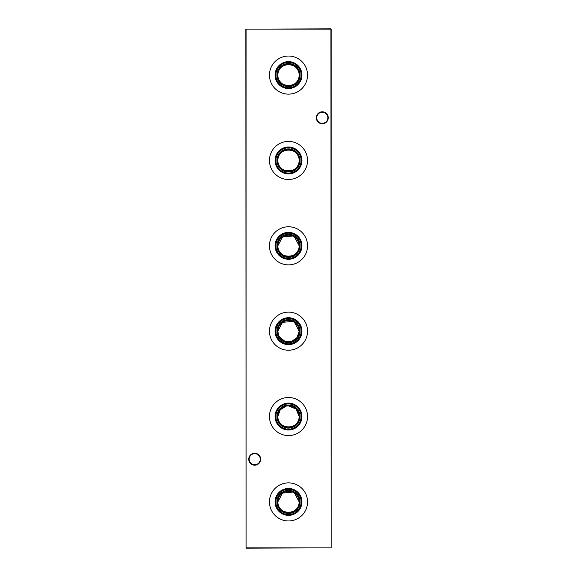 <?xml version="1.0" encoding="UTF-8"?>
<svg xmlns="http://www.w3.org/2000/svg" width="577" height="577" viewBox="0 0 577 577"><rect width="100%" height="100%" fill="white"/><g stroke="black" fill="none" stroke-linecap="round" stroke-linejoin="round"><path stroke-width="0.87" d="M292.705 492.102L282.499 493.09L277.833 501.911A10.667 10.667 0 0 1 288.5 491.243A10.667 10.667 0 0 1 299.167 501.911L294.508 493.09M276.946 501.911A11.554 11.554 0 0 1 288.5 490.356A11.554 11.554 0 0 1 300.054 501.911A11.554 11.554 0 0 1 288.5 513.465A11.554 11.554 0 0 1 276.946 501.911M275.864 501.911A12.636 12.636 0 0 1 288.5 489.282A12.636 12.636 0 0 1 301.136 501.911A12.636 12.636 0 0 1 288.5 514.547A12.636 12.636 0 0 1 275.864 501.911M275.056 501.911A13.444 13.444 0 0 1 288.5 488.467A13.444 13.444 0 0 1 301.944 501.911A13.444 13.444 0 0 1 288.5 515.355A13.444 13.444 0 0 1 275.056 501.911M269.459 501.911A19.041 19.041 0 0 1 288.5 482.87A19.041 19.041 0 0 1 307.541 501.911A19.041 19.041 0 0 1 288.5 520.959A19.041 19.041 0 0 1 269.459 501.911M286.365 406.093L280.249 409.778L277.833 416.544A10.667 10.667 0 0 1 288.5 405.876A10.667 10.667 0 0 1 299.167 416.544L296.073 409.028L288.514 405.876M276.946 416.544A11.554 11.554 0 0 1 288.5 404.996A11.554 11.554 0 0 1 300.054 416.544A11.554 11.554 0 0 1 288.5 428.098A11.554 11.554 0 0 1 276.946 416.544M275.864 416.544A12.636 12.636 0 0 1 288.5 403.914A12.636 12.636 0 0 1 301.136 416.544A12.636 12.636 0 0 1 288.5 429.18A12.636 12.636 0 0 1 275.864 416.544M275.056 416.544A13.444 13.444 0 0 1 288.5 403.107A13.444 13.444 0 0 1 301.944 416.544A13.444 13.444 0 0 1 288.5 429.988A13.444 13.444 0 0 1 275.056 416.544M269.459 416.544A19.041 19.041 0 0 1 288.5 397.503A19.041 19.041 0 0 1 307.541 416.544A19.041 19.041 0 0 1 288.5 435.592A19.041 19.041 0 0 1 269.459 416.544M292.705 321.375L282.499 322.363L277.833 331.184A10.667 10.667 0 0 1 288.5 320.509A10.667 10.667 0 0 1 299.167 331.184L294.508 322.363M276.946 331.184A11.554 11.554 0 0 1 288.5 319.629A11.554 11.554 0 0 1 300.054 331.184A11.554 11.554 0 0 1 288.5 342.738A11.554 11.554 0 0 1 276.946 331.184M275.864 331.184A12.636 12.636 0 0 1 288.5 318.547A12.636 12.636 0 0 1 301.136 331.184A12.636 12.636 0 0 1 288.5 343.813A12.636 12.636 0 0 1 275.864 331.184M275.056 331.184A13.444 13.444 0 0 1 288.5 317.739A13.444 13.444 0 0 1 301.944 331.184A13.444 13.444 0 0 1 288.5 344.628A13.444 13.444 0 0 1 275.056 331.184M269.459 331.184A19.041 19.041 0 0 1 288.5 312.135A19.041 19.041 0 0 1 307.541 331.184A19.041 19.041 0 0 1 288.5 350.225A19.041 19.041 0 0 1 269.459 331.184M292.705 236.007L282.499 236.996L277.833 245.816A10.667 10.667 0 0 1 288.5 235.149A10.667 10.667 0 0 1 299.167 245.816L294.508 237.003M276.946 245.816A11.554 11.554 0 0 1 288.5 234.262A11.554 11.554 0 0 1 300.054 245.816A11.554 11.554 0 0 1 288.5 257.371A11.554 11.554 0 0 1 276.946 245.816M275.864 245.816A12.636 12.636 0 0 1 288.5 233.187A12.636 12.636 0 0 1 301.136 245.816A12.636 12.636 0 0 1 288.5 258.453A12.636 12.636 0 0 1 275.864 245.816M275.056 245.816A13.444 13.444 0 0 1 288.5 232.372A13.444 13.444 0 0 1 301.944 245.816A13.444 13.444 0 0 1 288.5 259.261A13.444 13.444 0 0 1 275.056 245.816M269.459 245.816A19.041 19.041 0 0 1 288.5 226.775A19.041 19.041 0 0 1 307.541 245.816A19.041 19.041 0 0 1 288.5 264.865A19.041 19.041 0 0 1 269.459 245.816M277.833 160.456A10.667 10.667 0 0 1 288.5 149.782A10.667 10.667 0 0 1 299.167 160.456C299.953 146.717 277.075 146.688 277.833 160.456C277.054 174.189 299.925 174.211 299.167 160.456A10.667 10.667 0 0 1 288.5 171.124A10.667 10.667 0 0 1 277.833 160.456M276.946 160.456A11.554 11.554 0 0 1 288.5 148.902A11.554 11.554 0 0 1 300.054 160.456A11.554 11.554 0 0 1 288.5 172.004A11.554 11.554 0 0 1 276.946 160.456M275.864 160.456A12.636 12.636 0 0 1 288.5 147.82A12.636 12.636 0 0 1 301.136 160.456A12.636 12.636 0 0 1 288.5 173.086A12.636 12.636 0 0 1 275.864 160.456M275.056 160.456A13.444 13.444 0 0 1 288.5 147.012A13.444 13.444 0 0 1 301.944 160.456A13.444 13.444 0 0 1 288.5 173.893A13.444 13.444 0 0 1 275.056 160.456M269.459 160.456A19.041 19.041 0 0 1 288.5 141.408A19.041 19.041 0 0 1 307.541 160.456A19.041 19.041 0 0 1 288.5 179.497A19.041 19.041 0 0 1 269.459 160.456M277.833 75.089A10.667 10.667 0 0 1 288.5 64.422A10.667 10.667 0 0 1 299.167 75.089C299.953 61.357 277.075 61.328 277.833 75.089C277.054 88.829 299.925 88.851 299.167 75.089A10.667 10.667 0 0 1 288.5 85.757A10.667 10.667 0 0 1 277.833 75.089M276.946 75.089A11.554 11.554 0 0 1 288.5 63.535A11.554 11.554 0 0 1 300.054 75.089A11.554 11.554 0 0 1 288.5 86.644A11.554 11.554 0 0 1 276.946 75.089M275.864 75.089A12.636 12.636 0 0 1 288.5 62.453A12.636 12.636 0 0 1 301.136 75.089A12.636 12.636 0 0 1 288.5 87.718A12.636 12.636 0 0 1 275.864 75.089M275.056 75.089A13.444 13.444 0 0 1 288.5 61.645A13.444 13.444 0 0 1 301.944 75.089A13.444 13.444 0 0 1 288.5 88.533A13.444 13.444 0 0 1 275.056 75.089M269.459 75.089A19.041 19.041 0 0 1 288.5 56.041A19.041 19.041 0 0 1 307.541 75.089A19.041 19.041 0 0 1 288.5 94.13A19.041 19.041 0 0 1 269.459 75.089M316.311 117.773A5.972 5.972 0 0 1 322.291 111.794A5.972 5.972 0 0 1 328.263 117.773A5.972 5.972 0 0 1 322.291 123.745A5.972 5.972 0 0 1 316.311 117.773M327.837 117.773A5.546 5.546 0 0 0 322.291 112.219A5.546 5.546 0 0 0 316.744 117.773A5.546 5.546 0 0 0 322.291 123.319A5.546 5.546 0 0 0 327.837 117.773M248.737 459.227A5.972 5.972 0 0 1 254.709 453.255A5.972 5.972 0 0 1 260.689 459.227A5.972 5.972 0 0 1 254.709 465.206A5.972 5.972 0 0 1 248.737 459.227M260.256 459.227A5.546 5.546 0 0 0 254.709 453.681A5.546 5.546 0 0 0 249.163 459.227A5.546 5.546 0 0 0 254.709 464.781A5.546 5.546 0 0 0 260.256 459.227M331.184 29.131L331.184 547.869L330.895 29.131L246.105 29.131L246.105 547.869L330.895 547.869L246.105 548.15L245.816 29.131L330.895 28.85M277.833 501.911C277.054 515.65 299.925 515.672 299.167 501.911A10.667 10.667 0 0 1 288.5 512.578A10.667 10.667 0 0 1 277.833 501.911M277.833 416.544C277.054 430.283 299.925 430.305 299.167 416.544A10.667 10.667 0 0 1 288.5 427.218A10.667 10.667 0 0 1 277.833 416.544M279.643 337.134L284.8 341.187L291.681 341.368L297.061 337.552L299.167 331.184A10.667 10.667 0 0 1 288.5 341.851A10.667 10.667 0 0 1 277.833 331.184L278.677 335.345M277.833 245.816C277.054 259.556 299.925 259.578 299.167 245.816A10.667 10.667 0 0 1 288.5 256.491A10.667 10.667 0 0 1 277.833 245.816"/></g></svg>
